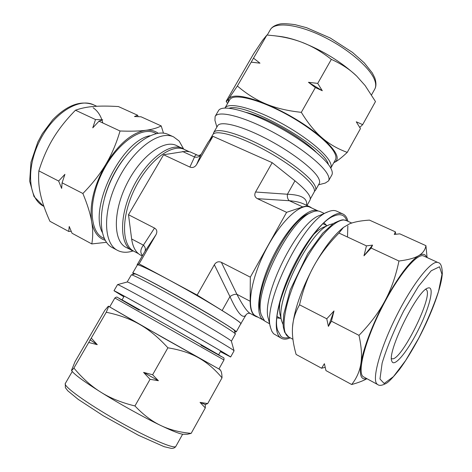 <?xml version="1.0" encoding="UTF-8"?>
<svg xmlns="http://www.w3.org/2000/svg" width="472" height="472" viewBox="0 0 472 472"><rect width="100%" height="100%" fill="white"/><g stroke="black" fill="none" stroke-linecap="round" stroke-linejoin="round"><path stroke-width="0.71" d="M138.143 116.649L137.665 115.262L118.407 106.554C108.519 105.958 100.241 105.929 93.592 106.477C86.925 106.996 80.883 108.247 75.473 110.224L95.503 119.558L92.772 127.841L98.996 121.186L102.701 119.805L95.503 119.558M163.471 133.169L161.212 125.918L141.016 116.785L134.473 116.525L137.665 115.262M161.212 125.918C157.129 128.054 151.913 129.523 145.565 130.331C139.299 131.157 130.785 131.381 120.035 130.992L98.996 121.186M120.035 130.992C116.377 143.447 111.663 154.515 105.887 164.209C100.158 173.914 92.488 183.679 82.877 193.496L62.086 182.817L64.918 174.327L58.64 181.042L38.851 170.876C42.722 158.539 47.495 147.712 53.165 138.396C58.788 129.051 66.222 119.658 75.473 110.224M38.851 170.876C38.22 178.977 38.792 186.906 40.568 194.676C42.297 202.458 45.412 211.32 49.908 221.274L68.747 231.463L69.219 226.471L72.027 233.239L91.792 243.93L106.471 242.307M68.747 231.463L71.195 231.304M82.877 193.496C87.438 204.506 90.364 213.893 91.662 221.645C93.008 229.451 93.049 236.879 91.792 243.93M58.64 181.042L61.649 188.411L62.086 182.817M108.348 306.198L104.819 310.34L75.019 361.723L71.508 370.355C71.65 370.662 72.446 369.895 73.909 368.048L88.718 342.489L97.267 344.66L91.255 338.117L88.718 342.489M109.728 306.847L108.412 306.198C108.719 306.387 107.988 308.399 106.241 312.263L91.255 338.117M106.241 312.263C118.944 314.853 130.06 318.883 139.594 324.358C149.134 329.757 158.568 337.574 167.896 347.811L152.627 374.756L143.588 372.396L150.049 379.317L134.945 405.961C121.528 402.675 110.129 398.061 100.748 392.132C91.302 386.243 82.358 378.214 73.909 368.048M191.16 433.379C179.584 432.311 169.43 429.679 160.704 425.467C172.899 431.29 180.481 434.222 183.46 434.264L187.413 434.234L191.16 433.379L205.296 407.932L205.308 404.551L207.715 403.572L222.017 377.83C221.97 374.343 221.527 371.906 220.689 370.52L218.978 368.909M167.896 347.811C180.121 349.787 190.363 353.133 198.635 357.847C206.978 362.514 214.772 369.175 222.017 377.83M150.049 379.317L158.397 380.709L152.627 374.756M71.508 370.355L71.779 370.821C74.021 374.249 83.674 381.352 100.748 392.132C119.204 403.707 143.683 417.307 160.704 425.467C151.978 421.337 143.394 414.835 134.945 405.961M207.715 403.572L200.045 402.386L205.296 407.932M292.451 328.394L292.493 327.633L292.451 328.394C292.091 335.869 293.318 344.554 296.127 354.46L321.603 368.243L324.388 363.7L325.957 370.597L351.693 384.521C357.953 382.81 362.998 380.892 366.827 378.762M321.603 368.243L325.161 367.322M299.537 304.806C302.983 289.967 307.762 277.04 313.874 266.037C301.118 289.991 293.991 310.523 292.493 327.633C292.894 319.969 295.242 312.358 299.537 304.806L326.766 318.795L328.4 326.394L331.427 321.19L358.991 335.35C361.487 346.725 362.112 356.183 360.868 363.723C359.67 371.322 356.614 378.255 351.693 384.521M331.427 321.19L333.999 310.954L326.766 318.795M338.973 233.056L343.463 227.404L341.769 228.826C332.725 236.584 323.426 248.992 313.874 266.037C319.922 254.986 328.288 243.994 338.973 233.056L366.443 245.865L363.983 255.806L371.145 248.054L398.952 261.016C395.843 276.031 391.176 289.301 384.957 300.841C378.804 312.393 370.148 323.898 358.991 335.35M395.748 234.26L395.353 231.835L369.458 220.117C360.856 220.672 354.177 221.928 349.422 223.893L343.463 227.404M427.089 257.559L425.927 245.664L399.784 233.835L394.267 234.454L395.353 231.835M371.145 248.054L372.555 245.115L366.443 245.865M425.927 245.664C425.195 249.918 422.776 253.252 418.664 255.671C414.634 258.101 408.062 259.883 398.952 261.016M158.208 133.251C154.704 130.72 150.491 129.747 145.565 130.331C131.794 132.726 118.572 144.019 105.887 164.209C94.046 185.284 89.302 204.429 91.662 221.645C93.615 231.864 98.129 238.077 105.191 240.289M183.514 148.804L179.142 141.051L173.649 136.921L168.398 134.532C154.031 127.399 127.711 146.397 112.525 177.271C97.167 208.063 97.999 240.513 112.383 247.617L117.469 250.349C121.918 252.656 127.062 252.868 132.892 250.998M108.412 306.198L139.594 324.358L220.212 369.706M89.969 339.763L97.267 344.66M143.588 372.396L158.397 380.709M200.045 402.386L205.308 404.551M123.841 296.799L113.988 290.728C113.61 290.085 140.355 304.859 172.681 323.226C205.001 341.586 231.392 356.991 230.643 356.997L220.383 351.646M123.853 296.782L115.138 291.377C115.115 290.941 141.258 305.39 172.669 323.237C204.087 341.085 229.888 356.142 229.498 356.342L220.394 351.622M328.4 326.394L333.999 310.954M363.983 255.806L372.555 245.115M366.526 378.597C361.151 380.196 359.263 375.234 360.868 363.723C363.062 349.009 372.732 323.526 384.957 300.841C398.303 276.622 409.537 261.565 418.664 255.671C422.729 253.375 425.372 253.924 426.594 257.328M290.197 337.852C286.716 339.392 283.79 339.551 281.424 338.324L280.368 337.622C271.601 331.267 277.265 298.021 294.18 264.827C310.995 231.569 333.551 209.114 342.985 214.04C345.392 215.179 347.044 217.598 347.929 221.303M289.118 337.279C285.831 338.377 283.135 338.088 281.023 336.424L277.666 330.406C269.07 307.331 310.847 222.996 334.412 215.846C340.672 213.35 344.808 214.996 346.82 220.796M347.852 225.988L347.492 237.027M173.649 136.921C159.412 129.847 133.163 148.975 117.929 179.95C102.524 210.837 103.209 243.31 117.469 250.349M184.959 149.73L176.428 145.5C163.737 139.163 140.302 156.498 126.644 184.269C112.832 211.957 113.245 241.103 125.977 247.357L134.508 251.588M182.617 148.35C170.062 142.066 146.709 159.542 132.998 187.413C119.133 215.208 119.386 244.378 131.989 250.555M156.38 133.576L154.958 132.927C141.234 126.112 116.478 143.647 102.406 172.262C88.17 200.795 89.22 231.115 102.961 237.9L104.341 238.637M113.988 290.728L117.552 284.61C117.882 284.073 144.568 298.54 176.422 316.641C208.27 334.731 234.366 350.242 234.077 350.802L230.643 356.997M117.552 284.61L127.192 281.996C127.847 281.448 151.825 294.215 180.05 310.252C208.276 326.282 231.516 340.341 231.386 341.179L234.077 350.802M127.169 282.002L131.328 274.881C132.355 274.25 156.356 286.752 184.357 302.664C212.365 318.571 235.392 332.784 235.375 333.987L231.392 341.209M131.328 274.881L134.532 274.02C134.373 270.851 237.28 329.314 234.478 330.795L235.375 333.987M114.861 297.985L109.681 306.924L164.103 338.318L218.937 368.986L223.964 359.965L114.861 297.985C116.248 297.041 117.068 296.817 117.316 297.325L169.224 326.382L223.58 357.752C223.976 357.729 224.1 358.466 223.964 359.965M324.164 222.996L326.618 225.451M280.586 318.388L277.147 317.921M281.424 338.324L273.553 333.71L271.825 331.232L270.609 327.839C261.919 303.938 303.815 219.356 328.093 211.792C331.521 210.329 334.382 210.123 336.678 211.167L342.985 214.04M270.609 327.839L268.379 318.783C260.615 297.035 297.537 222.507 319.538 215.503L328.093 211.792M269.618 323.804L264.597 320.972L261.14 314.676C253.452 292.587 289.655 219.504 311.886 212.229C315.231 210.783 318.034 210.577 320.287 211.609L324.282 213.444M261.14 314.676L260.42 311.715C253.045 290.38 287.649 220.512 309.095 213.456L311.886 212.229M283.111 324.594L281.778 321.296L280.091 314.682C279.347 311.756 279.265 307.921 279.837 303.183M314.075 234.071C317.491 230.743 320.594 228.483 323.373 227.297L329.657 224.637L333.084 223.698M281.778 321.296C274.48 301.673 309.62 230.719 329.657 224.637M392.279 362.077L391.789 361.086C386.904 351.799 417.626 289.778 427.974 288.038C434.718 285.572 430.181 305.52 419.714 327.061C409.371 348.625 395.66 366.526 392.279 362.077M425.703 289.377L425.803 289.419C435.402 292.687 399.99 364.178 391.577 358.525L391.483 358.472M377.718 384.574L362.974 376.544C357.204 371.647 365.281 340.395 381.665 308.015C397.984 275.595 417.313 252.473 423.726 256.019L438.134 262.615C440.689 262.886 442.087 266.414 442.323 273.182C441.615 287.029 431.585 313.868 418.693 338.365C412.032 350.72 405.649 361.062 399.542 369.393C392.857 377.718 388.326 382.42 385.948 383.5C382.054 385.541 379.311 385.901 377.718 384.574L377.004 384.037C371.665 379.358 380.237 348.094 396.728 315.455C413.153 282.775 432.163 259.264 438.134 262.615M333.787 162.698L334.624 162.303C337.527 160.869 341.734 157.565 347.25 152.385L360.449 128.62L356.277 121.8L362.667 124.632L375.482 101.563L365.127 85.568L356.679 76.086C341.427 61.938 322.995 50.61 301.39 42.096C311.349 45.778 321.332 51.536 331.338 59.366C341.486 63.932 349.935 69.508 356.679 76.086L365.127 85.568M359.747 127.41L362.667 124.632M347.25 152.385C337.574 148.851 329.179 143.995 322.051 137.824C314.918 131.729 308.009 123.233 301.325 112.336L315.367 87.556L322.293 90.73L317.721 83.402L331.338 59.366M301.325 112.336C287.572 110.867 275.784 108.064 265.948 103.928C256.054 99.834 246.531 93.863 237.375 86.004L251.198 62.162L259.978 63.171L253.511 58.162L266.922 35.028L274.232 35.742C284.138 36.91 293.189 39.029 301.39 42.096C293.242 39.064 286.044 37.17 279.796 36.409L274.232 35.742M317.721 83.402L308.446 82.287L315.367 87.556M266.922 35.028L262.656 40.214L253.547 53.914L226.159 101.285C226.33 101.627 227.209 100.737 228.802 98.601L228.094 102.595M237.375 86.004L228.802 98.601C232.991 93.999 245.369 95.775 265.948 103.928C287.413 113.174 306.116 124.472 322.051 137.824C336.282 150.651 340.471 158.81 334.624 162.303L333.81 162.651M253.511 58.162L251.198 62.162M322.293 90.73L308.446 82.287M259.978 63.171L252.378 62.269M318.535 184.817L325.314 183.047L328.559 180.876L331.804 175.041C332.695 173.436 332.382 171.188 330.866 168.297C325.314 157.453 299.567 137.618 272.031 123.629C244.478 109.569 221.675 104.53 218.483 110.666L215.132 116.442L214.931 120.336L216.878 127.074M328.559 180.876C329.426 179.319 329.084 177.112 327.544 174.268C321.886 163.595 296.044 143.854 268.497 129.812C240.944 115.705 218.223 110.477 215.132 116.442M314.393 191.425L315.455 190.346L319.255 183.525C320.022 182.145 319.668 180.162 318.193 177.584C312.853 168.097 289.625 150.592 265.093 138.066C240.555 125.475 220.312 120.602 217.621 125.788L213.71 132.543L213.32 134.013M315.455 190.346C316.193 189.012 315.809 187.083 314.305 184.558C308.853 175.242 285.525 157.843 260.992 145.258C236.442 132.614 216.288 127.546 213.71 132.543M330.772 168.12L335.421 159.76C336.324 158.138 336.076 155.902 334.672 153.064C329.586 142.52 305.714 123.823 280.085 110.914C254.438 97.946 232.973 93.615 229.758 99.734L224.961 108.011C228.23 102.259 249.647 106.943 275.217 119.976C300.782 132.951 324.636 151.429 329.845 161.713C331.255 164.433 331.562 166.563 330.766 168.115M316.163 152.196C301.803 137.429 266.155 117.18 246.113 112.401M240.661 323.981L246.207 314.606C247.293 313.367 248.632 312.995 250.225 313.479C247.133 311.768 242.691 305.372 236.891 294.292C234.578 294.115 232.271 294.888 229.958 296.605C237.699 313.603 243.109 319.609 246.207 314.629L246.248 314.547M257.741 317.143L255.783 316.441C252.054 314.411 250.172 309.349 250.142 301.254L250.313 277.158L221.386 262.338C218.524 261.122 216.176 261.925 214.335 264.751L197.154 295.077L139.11 263.866L137.187 264.762L137.222 265.217M250.313 277.158L286.604 212.335L302.753 206.925L289.33 200.73C287.731 199.343 287.1 197.178 287.424 194.24L255.558 192.015C254.125 194.96 254.738 197.178 257.411 198.671L289.33 200.73C295.271 201.231 299.897 202.246 303.207 203.762L303.219 203.768M306.517 205.285C307.791 198.452 301.425 194.771 287.424 194.24L294.959 180.823L272.185 162.675L255.558 192.015M302.753 206.925C305.602 205.987 308.033 205.981 310.045 206.901L311.786 208.034M286.604 212.335L257.411 198.671M154.515 228.064L143.411 245.157C145.394 247.186 145.866 249.328 144.821 251.582L156.014 234.667C157.465 231.764 156.97 229.563 154.515 228.064L128.496 214.73L163.589 154.751L186.033 151.223L190.399 151.99L197.591 155.229C196.134 154.556 195.113 155.146 194.529 156.999C197.267 157.648 199.414 156.852 200.966 154.615L208.335 141.895L200.966 154.615L196.576 164.592C194.806 167.259 192.576 168.085 189.88 167.058L163.589 154.751M142.22 256.001L140.65 255.169C135.806 252.544 132.803 247.145 131.641 238.974L143.411 245.157C140.32 249.31 140.019 252.762 142.509 255.505M137.11 264.827L144.821 251.582L137.187 264.762M131.641 238.974L128.496 214.73M197.626 155.247L197.597 155.229C199.007 155.648 200.228 155.247 201.261 154.043M264.096 320.517L254.756 315.396C246.29 309.101 250.65 279.471 265.459 250.602C280.173 221.675 300.717 202.435 309.921 207.178L318.323 211.043M307.007 205.509L310.01 200.116C311.603 196.724 306.582 190.293 294.959 180.823M241.05 323.875C241.263 322.954 234.956 318.506 222.141 310.535L197.154 295.077M272.185 162.675L212.949 136.308L196.576 164.592M212.949 136.308L208.335 141.895M133.741 274.232L132.685 273.052L137.364 264.975C137.629 263.441 161.949 275.648 190.487 291.873C219.037 308.08 241.977 322.724 240.797 323.733L236.254 331.887L234.696 331.58M156.014 234.667L139.11 263.866M310.334 198.954L314.116 192.163C314.842 190.853 314.452 188.942 312.942 186.44C307.478 177.218 284.238 159.937 259.83 147.4C235.404 134.803 215.374 129.706 212.837 134.626L209.308 140.709M132.685 273.052C132.791 271.789 156.999 284.268 185.579 300.511C214.17 316.747 237.286 331.143 236.254 331.887M188.983 151.583L184.286 149.423C171.832 143.187 148.615 160.622 134.957 188.387C121.145 216.07 121.351 245.104 133.853 251.234L138.42 253.665M263.883 320.411L262.739 319.644C254.479 313.449 259.069 283.802 273.943 254.792C288.711 225.728 309.119 206.293 318.11 210.943M102.825 122.974L102.035 120.254M101.875 119.788C99.999 114.472 97.079 110.466 93.131 107.769M43.394 206.105L34.002 196.541L29.677 181.248L30.987 162.22L37.807 142.101L42.374 133.611L52.722 119.77C67.207 105.002 80.818 100.017 93.568 104.814C78.547 97.433 53.076 113.575 39.548 141.122C25.83 168.587 28.42 198.623 43.394 206.105L43.931 206.388M149.99 135.73C121.752 140.668 88.996 206.795 102.182 232.248M123.581 159.093C114.873 170.551 108.601 183.213 104.766 197.084M175.873 446.341C175.029 447.763 173.513 448.447 171.33 448.4L164.091 446.671L138.674 435.391L103.268 415.755L78.145 399.336L67.779 390.798L65.384 387.695L65.295 383.518C63.095 386.125 86.724 403.265 117.339 420.635C147.937 438.04 174.764 449.562 175.873 446.341L182.629 434.205M139.228 310.169L119.074 298.469L122.62 300.162L170.48 327.096L218.117 354.419L221.392 356.59L201.025 345.274M418.682 338.276L405.666 360.478L393.418 376.638L384.167 383.5L379.972 378.992L382.131 363.104C386.928 347.374 394.132 329.963 403.731 310.871L418.404 286.421L431.219 270.763L439.521 266.763L441.981 274.344L438.582 291.212C433.679 305.968 427.048 321.656 418.682 338.276M292.935 339.315L287.684 336.365C279.707 330.335 285.277 299.201 301.095 268.214C316.818 237.162 337.745 216.07 346.424 220.613L351.728 223.044M374.933 80.842C371.016 68.434 348.183 48.634 322.624 36.314C297.059 23.919 274.674 21.659 270.308 29.754C271.878 27.01 275.087 25.093 279.925 23.995C282.769 23.452 287.855 23.683 295.177 24.68L306.564 27.695L330.217 37.99L352.495 52.398L364.313 62.9L372.302 72.948L374.792 77.886C376.326 82.635 376.32 86.376 374.768 89.096C375.966 86.931 376.025 84.181 374.933 80.842M328.388 164.504C324.99 147.01 246.048 102.164 229.286 108.206M214.335 264.751L229.958 296.605L222.141 310.535M250.142 301.254L236.891 294.292L221.386 262.338M182.581 151.488L194.529 156.999L189.88 167.058M93.568 104.814L96.742 106.265M65.295 383.518L72.257 371.499M218.66 354.737L220.772 350.95M122.065 299.862L124.236 296.109M327.149 225.699L323.226 223.875M281.1 318.659L277.276 316.647M288.74 337.073L284.592 332.164L283.306 326.96L283.082 323.827L283.749 314.157L290.162 290.032L307.785 253.558L322.642 233.233L333.415 223.474C339.032 220.666 342.454 219.48 343.687 219.917L346.424 220.613M227.575 103.492L226.159 101.285M270.308 29.754L267.24 35.052M374.768 89.096L371.552 94.866M255.783 316.441L250.231 313.485M310.045 206.901L303.207 203.762"/></g></svg>
